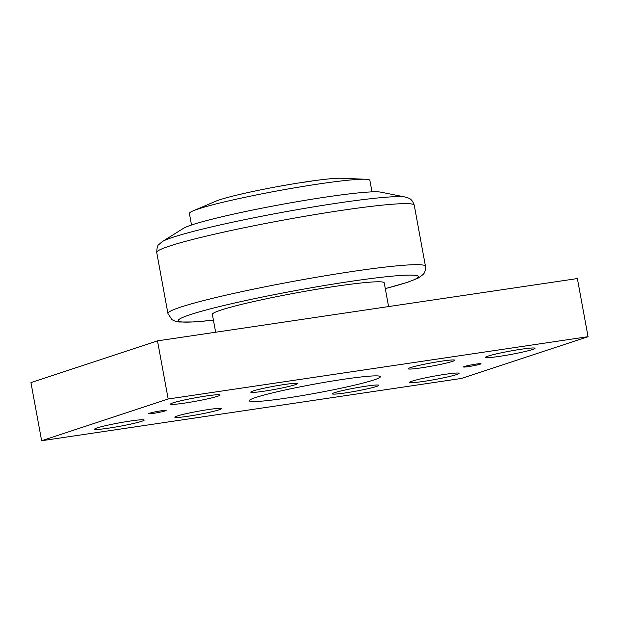 <?xml version="1.0" encoding="UTF-8"?>
<svg xmlns="http://www.w3.org/2000/svg" width="619" height="619" viewBox="0 0 619 619"><rect width="100%" height="100%" fill="white"/><g stroke="black" fill="none" stroke-linecap="round" stroke-linejoin="round"><path stroke-width="0.93" d="M215.636 332.233L212.356 314.39A87.372 6.004 -10.4 0 1 220.882 310.104A87.372 6.004 -10.4 0 1 316.92 289.259A87.372 6.004 -10.4 0 1 384.237 282.844L388.593 306.567M162.248 241.634L183.425 228.365A101.795 6.995 -10.4 0 1 325.787 197.074A101.795 6.995 -10.4 0 1 380.739 192.145L405.252 197.035A125.363 8.612 -10.4 0 0 337.572 203.109A125.363 8.612 -10.4 0 0 172.941 237.263A125.363 8.612 -10.4 0 0 162.248 241.634L158.75 244.667C157.582 245.194 156.909 247.801 156.731 252.498L167.935 313.531A130.918 8.999 169.6 0 1 180.709 307.109A130.918 8.999 169.6 0 1 352.637 271.439A130.918 8.999 169.6 0 1 425.462 266.263C425.795 273.149 422.723 274.573 423.017 274.604L418.127 278.148L407.604 282.287L385.304 288.64M191.511 225.007L189.391 213.454A91.744 6.306 -10.4 0 1 192.989 210.924A91.744 6.306 -10.4 0 1 318.831 183.959A91.744 6.306 -10.4 0 1 365.605 179.247A91.744 6.306 -10.4 0 1 369.868 180.33L371.988 191.882M192.989 210.924L215.629 201.276A66.643 4.581 -10.4 0 1 301.507 182.528L312.324 180.926A66.643 4.581 -10.4 0 1 341.015 178.257L365.605 179.247M412.022 381.18A25.178 1.733 -10.4 0 1 439.691 375.176A25.178 1.733 -10.4 0 1 459.089 373.327A25.178 1.733 -10.4 0 1 456.629 374.565A25.178 1.733 -10.4 0 1 428.959 380.569A25.178 1.733 -10.4 0 1 409.561 382.418A25.178 1.733 -10.4 0 1 412.022 381.18M487.95 356.134A25.178 1.733 -10.4 0 1 515.619 350.122A25.178 1.733 -10.4 0 1 535.017 348.28A25.178 1.733 -10.4 0 1 532.564 349.511A25.178 1.733 -10.4 0 1 504.887 355.515A25.178 1.733 -10.4 0 1 485.489 357.364A25.178 1.733 -10.4 0 1 487.95 356.134M97.106 427.915A25.178 1.733 -10.4 0 1 124.775 421.903A25.178 1.733 -10.4 0 1 144.173 420.053A25.178 1.733 -10.4 0 1 141.72 421.291A25.178 1.733 -10.4 0 1 114.051 427.296A25.178 1.733 -10.4 0 1 94.653 429.145A25.178 1.733 -10.4 0 1 97.106 427.915M173.034 402.861A25.178 1.733 -10.4 0 1 200.711 396.856A25.178 1.733 -10.4 0 1 220.109 395.007A25.178 1.733 -10.4 0 1 217.648 396.245A25.178 1.733 -10.4 0 1 189.979 402.249A25.178 1.733 -10.4 0 1 170.581 404.099A25.178 1.733 -10.4 0 1 173.034 402.861M464.42 366.518A8.883 0.611 -10.4 0 1 474.185 364.398A8.883 0.611 -10.4 0 1 481.033 363.74A8.883 0.611 -10.4 0 1 480.166 364.181A8.883 0.611 -10.4 0 1 470.394 366.301A8.883 0.611 -10.4 0 1 463.554 366.951A8.883 0.611 -10.4 0 1 464.42 366.518M149.504 413.244A8.883 0.611 -10.4 0 1 159.269 411.124A8.883 0.611 -10.4 0 1 166.116 410.474A8.883 0.611 -10.4 0 1 165.25 410.908A8.883 0.611 -10.4 0 1 155.485 413.028A8.883 0.611 -10.4 0 1 148.637 413.678A8.883 0.611 -10.4 0 1 149.504 413.244M365.721 386.217A23.692 1.625 -10.4 0 1 378.828 385.18A23.692 1.625 -10.4 0 1 368.785 388.508A23.692 1.625 -10.4 0 1 345.472 392.895A23.692 1.625 -10.4 0 1 332.326 393.715A23.692 1.625 -10.4 0 1 365.721 386.217M441.649 361.163A23.692 1.625 -10.4 0 1 454.756 360.126A23.692 1.625 -10.4 0 1 444.713 363.461A23.692 1.625 -10.4 0 1 421.4 367.841A23.692 1.625 -10.4 0 1 408.254 368.661A23.692 1.625 -10.4 0 1 441.649 361.163M208.263 409.577A23.692 1.625 -10.4 0 1 221.37 408.54A23.692 1.625 -10.4 0 1 211.334 411.875A23.692 1.625 -10.4 0 1 188.014 416.262A23.692 1.625 -10.4 0 1 174.868 417.074A23.692 1.625 -10.4 0 1 208.263 409.577M284.198 384.531A23.692 1.625 -10.4 0 1 297.298 383.494A23.692 1.625 -10.4 0 1 287.262 386.829A23.692 1.625 -10.4 0 1 263.949 391.208A23.692 1.625 -10.4 0 1 250.803 392.028A23.692 1.625 -10.4 0 1 284.198 384.531M255.786 397.475A66.643 4.581 -10.4 0 1 329.037 381.575A66.643 4.581 -10.4 0 1 380.383 376.685A66.643 4.581 -10.4 0 1 373.884 379.95A66.643 4.581 -10.4 0 1 300.633 395.851A66.643 4.581 -10.4 0 1 249.287 400.741A66.643 4.581 -10.4 0 1 255.786 397.475M41.62 440.743L30.95 382.612L157.497 340.86L577.38 278.558L588.05 336.682L168.167 398.992L41.62 440.743L461.503 378.433L588.05 336.682M157.497 340.86L168.167 398.992M385.297 288.601A122.028 8.387 169.6 0 0 406.42 282.574A122.028 8.387 169.6 0 0 350.439 281.413A122.028 8.387 169.6 0 0 190.18 314.661A122.028 8.387 169.6 0 0 213.416 320.147M405.252 197.035L408.702 198.15C408.486 198.328 412.03 198.467 414.258 205.229A130.918 8.999 169.6 0 0 341.433 210.406A130.918 8.999 169.6 0 0 169.505 246.076A130.918 8.999 169.6 0 0 156.731 252.498M307.07 181.677A10.732 0.735 169.6 0 0 302.474 182.443M302.436 182.443L311.388 181.15M414.258 205.229L425.462 266.263M213.423 320.185L194.428 321.942L178.837 322.019L175.819 321.462L171.958 319.714L167.935 313.531"/></g></svg>
